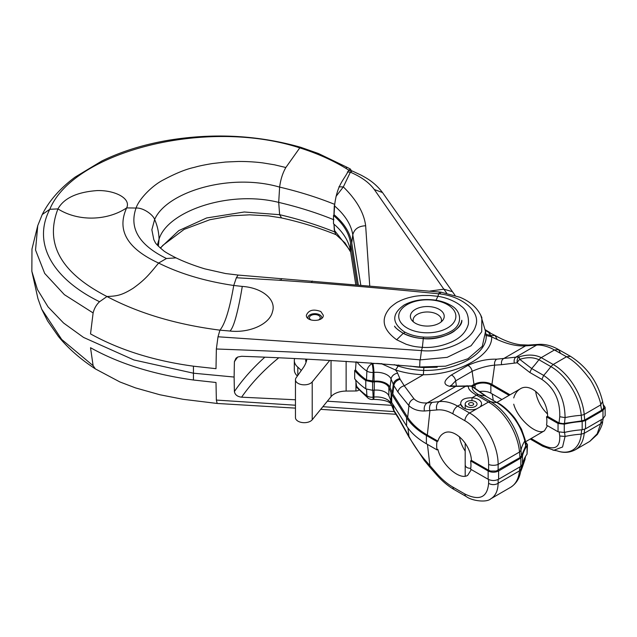 <?xml version="1.0" encoding="UTF-8"?>
<svg xmlns="http://www.w3.org/2000/svg" width="637" height="637" viewBox="0 0 637 637"><rect width="100%" height="100%" fill="white"/><g stroke="black" fill="none" stroke-linecap="round" stroke-linejoin="round"><path stroke-width="0.96" d="M447.508 304.637A28.577 16.498 180 0 1 453.385 323.039A28.577 16.498 180 0 1 427.3 332.801A28.577 16.498 180 0 1 401.214 323.039A28.577 16.498 180 0 1 411.096 302.718A28.577 16.498 180 0 1 447.508 304.637M439.267 323.214A16.92 9.77 180 0 1 411.852 320.292A16.92 9.77 180 0 1 427.3 306.532A16.92 9.77 180 0 1 442.747 320.292A16.92 9.77 180 0 1 439.267 323.214M413.437 321.908A14.189 8.193 180 0 1 427.3 311.979A14.189 8.193 180 0 1 441.17 321.908M519.975 457.573L519.497 452.023L520.939 450.303L521.416 455.853L519.975 457.573L496.191 471.038L490.57 471.046L488.619 470.257L488.619 464.429A6.768 3.05 -0 0 0 498.134 464.421L519.497 452.023A43.993 25.464 -120.1 0 0 488.483 402.035L476.532 395.171L472.049 397.775A10.415 6.012 180 0 1 480.624 406.223A10.415 6.012 180 0 1 479.852 407.051L476.842 408.787A10.415 6.012 180 0 1 461.61 406.223A10.415 6.012 180 0 1 460.75 404.336C460.36 399.94 464.126 397.759 472.049 397.775L471.921 400.657M358.273 284.731L351.759 242.92A102.063 58.922 0 0 0 333.923 214.581L334.298 205.695C344.999 214.924 351.162 224.63 352.794 234.806C354.291 229.073 358.575 226.055 365.654 225.769L369.715 285.655M355.741 284.532L350.557 251.273A100.853 58.222 180 0 0 333.493 223.746L333.493 215.449A100.853 58.222 180 0 1 350.557 242.984L357.046 284.635M334.497 230.411L350.509 250.994M333.987 224.168L334.298 230.26M338.908 186.832L343.335 186.912C356.577 199.907 364.022 212.862 365.654 225.769M348.805 170.525L352.285 171.003L350.374 172.181L343.335 186.92L336.017 196.403M443.846 289.182L374.309 189.531C369.333 182.7 361.354 176.919 350.374 172.181L347.388 171.942M470.584 460.885L488.141 470.974C491.645 472.63 495.132 472.622 498.62 470.958L520.835 458.067L522.467 456.116A68.358 39.47 180 0 1 527.062 445.773L527.476 444.53L527.062 454.062A68.358 39.47 180 0 0 522.467 464.405L520.835 466.356L498.62 479.247C495.132 480.911 491.645 480.919 488.141 479.263L470.584 469.174A24.198 14.006 -120.1 0 0 470.584 460.885L471.436 460.392C470.56 443.495 453.265 426.87 443.416 433.455C440.804 435.007 438.965 437.563 437.898 441.123L427.331 435.047C418.549 429.967 412.004 424.067 407.68 417.339L392.838 393.969L390.035 387.36A14.07 8.122 0 0 0 374.102 381.189L366.49 379.955A78.996 45.609 180 0 1 355.486 369.85L354.69 370.511A80.206 46.31 0 0 0 365.773 380.552L372.629 382.033L374.293 381.874A12.859 7.421 180 0 1 388.857 387.519L391.691 394.192L406.589 417.649C410.929 424.433 417.53 430.381 426.392 435.493L437.046 441.616A24.198 14.006 -120.1 0 0 437.046 449.905L437.898 449.411C441.465 464.739 459.858 480.728 467.701 475.313L471.3 469.588M437.898 441.123L437.046 441.616M354.69 370.511L354.69 378.8A80.206 46.31 0 0 0 365.773 388.841L372.629 390.322L374.293 390.163A12.859 7.421 180 0 1 388.857 395.808L391.691 402.488L406.589 425.938C410.929 432.722 417.53 438.67 426.392 443.782L437.046 449.905M355.653 379.947L356.76 387.423L368.186 398.229M368.154 398.205A6.768 4.284 -54.7 0 1 366.88 395.744L366.546 389.295M382.001 363.671A10.152 5.884 -59.8 0 1 381.698 363.846A64.249 37.089 180 0 1 381.3 363.616M366.49 379.955L366.88 371.1A6.768 4.284 -54.7 0 1 372.104 363.695L372.86 363.623A21.857 12.621 180 0 1 381.698 363.846L395.402 369.914A21.857 12.621 180 0 1 397.615 373.21L400.171 379.334L404.272 385.799L414.002 398.866C417.219 401.955 421.63 403.309 427.22 402.926L439.212 401.605C445.08 400.984 451.219 402.488 457.645 406.135L469.588 412.999C485.099 421.567 498.15 445.08 498.134 464.421L498.134 470.249M356.123 361.896L355.486 369.85M465.193 464.811C465.496 467.16 467.343 468.314 470.743 468.267M471.229 386.022L474.111 384.35A12.525 7.23 180 0 1 491.82 384.326L510.038 394.797M472.359 386.476L475.067 384.899A11.171 6.45 180 0 1 490.864 384.883L509.082 395.354M527.476 444.53L525.581 442.038M521.416 455.853L525.724 445.892L525.891 443.686M488.619 470.257L471.436 460.392M479.223 391.667A11.171 6.45 180 0 1 490.864 393.172L501.908 399.518M558.044 431.767L558.044 423.478L546.49 416.845A24.198 14.006 -120.1 0 1 546.872 421.208A24.198 14.006 -120.1 0 1 546.49 425.134L558.044 431.767L564.278 432.467A68.358 39.47 180 0 1 582.17 429.768L585.546 428.812L602.976 418.7L605.15 415.674L605.15 407.385L603.159 404.471M546.49 416.845L547.446 416.287L558.999 422.928L562.853 423.613L581.708 420.874L581.231 415.316A42.918 24.835 -120.1 0 0 550.901 366.609L553.195 364.491A43.993 25.464 59.9 0 1 584.209 414.48L600.667 404.933C601.089 401.35 593.119 382.343 588.516 377.502C581.048 367.557 573.722 360.638 566.548 356.752L554.429 349.984C548.592 346.472 540.757 344.569 536.585 345.111L525.581 345.859C515.779 346.496 504.472 343.478 491.653 336.806C492.919 354.905 458.704 374.747 423.326 374.739A64.249 37.089 180 0 1 395.402 369.914A10.152 4.117 -71.7 0 0 398.061 365.996L394.319 364.651M513.74 404.2C517.666 419.146 537.11 435.963 544.468 430.771L547.494 425.707M552.852 450.104L556.929 450.805A42.918 24.835 -120.1 0 0 581.231 434.155L581.231 434.155A69.035 39.86 180 0 0 565.075 436.449L562.543 447.023L553.895 450.232L542.835 446.29L541.88 444.682C554.254 450.837 560.21 447.938 559.756 435.995L559.222 432.284M521.225 466.109L520.939 469.143L519.497 470.862L498.134 483.26C497.935 490.777 495.506 495.944 490.856 498.771L490.554 498.946M601.455 419.584L600.667 423.772L602.602 421.606C602.753 423.685 601.017 427.945 597.402 434.386L589.774 441.385L597.164 433.821L600.667 423.772L584.209 433.319L581.231 434.155L581.645 429.8M427.451 444.395L429.919 465.703A6.768 1.218 -41.4 0 0 429.585 466.841L424.274 460.416L409.193 437.484A6.768 4.053 -26.5 0 1 408.93 436.369C412.808 443.782 417.991 451.442 424.465 459.357L436.863 473.594C441.99 479.374 447.333 483.881 452.899 487.114L464.843 493.978C479.446 501.096 487.369 497.529 488.619 483.268L488.619 479.51M356.187 385.735A77.945 45.004 0 0 0 366.88 395.744A6.768 4.499 -3.3 0 0 373.171 397.122L373.935 397.05L374.086 390.186M498.134 479.502L498.134 483.26A6.768 4.674 180 0 1 488.619 483.268M409.193 437.484L398.563 418.437A6.768 5.192 -32.4 0 1 397.95 416.725L408.93 436.369L407.951 427.945M373.489 399.375A6.768 0.876 -95.3 0 0 373.935 397.05A15.121 8.735 180 0 1 391.062 403.691A6.768 5.383 -22 0 0 391.341 404.766C390.083 401.501 384.127 399.71 373.489 399.375L372.725 399.447A6.768 0.876 -95.3 0 0 373.171 397.122L372.741 389.597M519.88 466.913L519.497 470.862A43.993 25.464 -120.1 0 1 510.563 487.345C516.074 483.786 519.394 478.642 520.54 471.921A42.918 24.835 59.9 0 0 520.939 469.143L520.939 469.143A69.035 39.86 180 0 1 522.014 465.368M522.539 464.054A69.035 39.86 180 0 1 524.832 459.803L522.149 467.797M524.824 459.803L525.294 456.872M564.478 431.695L565.083 436.449M525.557 456.403L524.832 459.795M565.067 436.456L559.756 435.995M558.044 423.478L564.278 424.178A68.358 39.47 180 0 1 582.17 421.479L585.546 420.524L602.976 410.411L605.15 407.385M565.075 417.609A69.035 39.86 0 0 1 581.231 415.316L584.209 414.48L584.686 420.03L601.67 410.18L602.905 409.209L603.765 407.385L603.526 406.39M584.686 420.03L581.708 420.874M410.602 366.1A55.331 31.946 0 0 0 423.876 367.533L437.189 367.231M485.219 329.703L488.531 332.251L485.283 330.412L486.182 335.595C487.393 353.806 456.673 371.172 423.653 370.416A10.152 0.51 -87.9 0 1 423.326 374.739L404.272 385.799A6.768 5.192 -32.4 0 0 397.95 392.081L393.849 385.624A6.768 5.192 -32.4 0 1 400.171 379.334M485.808 334.162L490.816 335.619L491.653 336.806L485.824 335.436M479.852 407.051L488.483 402.043L490.609 401.597A69.035 35.377 -55.2 0 0 496.908 402.544L484.916 395.657A69.035 35.377 -55.2 0 1 478.618 394.701L490.609 401.597A42.918 24.835 59.9 0 1 520.939 450.303L520.939 450.303A69.035 39.86 0 0 1 524.832 440.963C520.644 424.672 511.336 411.868 496.908 402.544L484.916 395.657L472.407 386.834C471.627 389.167 473.689 391.795 478.618 394.701L476.388 395.091C470.624 391.763 467.964 388.833 468.41 386.293A5.08 4.777 17.3 0 1 472.407 386.834A5.08 1.903 129.5 0 1 473.148 387.009A5.08 5.08 0 0 0 470.417 385.871A5.08 4.085 -84.4 0 0 468.41 386.293L449.833 386.364C442.866 384.581 443.36 380.807 451.307 375.034L467.781 365.479C477.551 360.988 487.178 358.894 496.677 359.188L519.227 356.816C527.5 354.291 534.793 354.53 541.1 357.548L538.91 359.722C533.376 357.166 526.99 357.046 519.752 359.364L519.227 356.816A5.08 3.655 -90.2 0 0 517.204 362.772L501.661 364.683A5.08 3.726 -97.7 0 1 503.389 358.735L525.581 345.859L528.224 345.079L539.149 344.354L536.585 345.111L516.066 357.015A5.08 3.726 82.3 0 0 514.338 362.963M478.745 394.773A5.08 2.922 -60.1 0 0 476.532 395.171L476.388 395.091M541.1 357.548L553.195 364.491L566.548 356.752L570.513 356.346C587.218 367.119 597.912 382.16 602.602 401.461L600.667 404.933L601.67 410.18M539.037 359.794L538.91 359.722A69.035 35.377 -55.2 0 1 531.672 368.528L543.664 375.416C557.773 384.955 564.908 399.025 565.067 417.617L559.756 416.725C560.21 400.315 554.254 387.877 541.88 379.413L543.664 375.424A69.035 35.377 -55.2 0 0 550.901 366.609L539.037 359.794A5.08 2.922 -60.1 0 1 541.243 357.628L554.429 349.984L558.53 349.562L570.513 356.346M519.752 359.364A5.08 2.174 134 0 0 517.204 362.772L529.841 372.494L531.664 368.536L519.752 359.364M497.027 339.139L495.037 335.468L488.531 332.251L490.816 335.619L495.037 335.468C504.297 340.691 512.777 343.789 520.477 344.752L528.224 345.079M446.664 293.108L443.87 289.182L430.071 291.037M488.619 464.429C488.842 447.946 477.973 427.953 464.843 420.699L452.899 413.835C447.333 410.682 441.99 409.384 436.863 409.949L424.465 411A6.768 5.422 -94.4 0 1 427.22 402.926L455.383 386.587A5.08 4.236 -92 0 1 457 386.133L451.856 385.942A5.08 4.077 95.9 0 0 449.833 386.364M501.661 364.683L494.646 365.144A5.08 3.655 -89.8 0 1 496.677 359.188M443.854 289.182L452.453 291.69L382.495 192.525L374.309 189.531M360.749 284.93L352.794 234.806L351.759 242.92M392.838 393.969L393.849 385.624L391.062 379.047A15.121 8.735 0 0 0 373.935 372.406L373.171 372.478A6.768 0.876 -95.3 0 0 372.104 363.695A71.209 41.11 0 0 1 370.965 362.867M424.465 411C417.991 411.08 412.808 409.304 408.93 405.681A6.768 5.924 -47.7 0 1 414.002 398.866M427.331 435.047L429.919 410.769A6.768 5.12 -96.8 0 1 432.268 402.425M372.741 381.308L373.171 372.478A6.768 3.257 -177.2 0 1 366.88 371.1A77.945 45.004 180 0 1 356.871 361.943M491.947 384.406L494.646 365.144C487.52 365.765 480.019 367.82 472.128 371.299L455.654 380.854L450.948 385.791M497.712 402.767C505.252 406.629 513.963 416.566 515.946 419.823L521.496 429.195L525.079 439.387L524.832 440.955M565.083 417.609L564.478 423.406M525.724 445.892L524.824 440.971M547.605 416.383C547.756 398.913 530.764 381.905 520.182 388.912C517.14 390.728 514.999 393.738 513.74 397.934M535.677 391.237A24.198 14.006 -120.1 0 0 547.454 413.907M452.899 413.835A6.768 3.902 -60.1 0 1 457.645 406.135L460.75 404.336L463.187 407.664M459.444 436.687A24.198 14.006 -120.1 0 0 465.193 451.131M466.921 401.628A5.924 3.416 180 0 1 473.379 400.88A5.924 3.416 180 0 1 477.041 404.041A5.924 3.416 180 0 1 471.117 407.465A5.924 3.416 180 0 1 465.193 404.041A5.924 3.416 180 0 1 466.921 401.628M469.326 405.076A2.54 1.465 180 0 1 468.577 404.041A2.54 1.465 180 0 1 471.117 402.576A2.54 1.465 180 0 1 473.657 404.041A2.54 1.465 180 0 1 472.089 405.395A2.54 1.465 180 0 1 469.326 405.076M358.846 389.987A3.384 1.951 180 0 1 355.94 390.983L355.94 382.988M306.843 359.364A54.145 31.261 180 0 1 303.116 367.915L296.109 377.829A8.799 5.08 0 0 0 295.457 379.748L295.457 417.601A8.799 5.08 0 0 0 302.336 422.562A8.799 5.08 0 0 0 312.218 419.767L331.049 396.668A16.92 9.77 180 0 1 346.13 391.062L355.94 390.983M301.261 370.543A54.145 31.261 0 0 0 297.813 367.159A20.304 11.721 180 0 1 294.318 360.582L294.318 369.842A20.304 11.721 0 0 0 297.383 376.029M294.318 360.582A20.304 11.721 180 0 1 294.549 358.838M306.126 359.332A54.145 31.261 180 0 1 306.54 360.725M295.457 379.748A8.799 5.08 0 0 0 302.336 384.708A8.799 5.08 0 0 0 312.218 381.913L329.735 360.431M306.126 362.119A9.141 5.279 180 0 1 305.696 360.518A9.141 5.279 180 0 1 305.927 359.324M237.689 357.038A338.422 195.392 0 0 0 234.392 361.712L235.977 358.233L237.728 357.023L241.606 356.29C301.253 358.368 360.614 361.935 419.679 367L419.974 359.841M234.392 361.712L234.113 377.048L193.417 373.194L133.905 359.953L83.535 337.419L63.573 323.015L48.054 306.891L37.416 289.501L31.85 271.33L31.977 249.027L37.75 225.641L35.537 250.03L44.694 273.416L64.377 294.668L93.113 312.934L90.526 333.899C119.716 350.055 154.027 360.821 193.449 366.187L215.999 368.68L216.357 348.965L218.013 336.79L219.924 330.157L229.997 331.033C249.465 333.262 269.706 324.153 272.445 311.812C276.689 299.677 262.133 287.685 242.267 286.419L233.747 285.48C229.631 309.128 225.028 324.018 219.924 330.157C176.433 324.552 138.786 313.34 106.984 296.524L99.563 301.723C53.086 279.014 31.93 243.692 49.805 209.286L57.951 208.912C44.55 243.676 60.897 272.875 106.984 296.524C116.659 296.03 121.325 295.648 133.181 288.243C145.188 279.571 148.978 274.746 158.605 263.057L166.456 258.503C139.113 245.086 128.977 228.269 136.055 208.044L126.659 207.909C116.507 230.188 127.161 248.565 158.613 263.057C180.024 273.743 205.066 281.22 233.747 285.48M419.974 359.849C376.937 355.972 309.056 352.357 216.357 348.996L216.349 348.965M279.571 279.993L280.845 280.089M126.659 207.909C108.027 220.41 79.012 222.154 57.951 208.912C63.859 198.195 76.91 192.079 97.111 190.582C114.612 190.041 131.318 198.338 126.659 207.909L126.659 207.909M351.321 170.684L350.414 169.068L348.75 170.119L345.58 168.16C332.084 160.006 316.82 153.246 299.78 147.88C205.735 117.264 73.319 152.02 49.805 209.286L42.241 214.526L37.75 225.641M158.35 246.185L159.067 239.17C158.852 232.234 157.379 225.681 154.64 219.518C166.122 192.406 229.049 172.396 279.627 187.111C280.575 179.61 282.653 173.073 285.846 167.507L274.475 164.8L263.185 162.953C260.652 162.57 249.943 161.344 238.174 161.48L225.625 162.029L212.32 163.558C198.195 165.939 196.172 166.95 193.664 167.515C185.582 169.323 175.478 173.447 163.367 179.905C152.243 185.51 139.025 198.999 136.055 208.044C143.357 207.543 153.358 214.988 154.64 219.518L151.853 229.734L153.804 239.623L155.022 241.996C155.404 243.35 158.127 246.145 163.191 250.373C164.37 251.591 168.614 254.075 175.916 257.818M333.987 215.871L334.704 204.381C317.465 197.43 299.111 191.673 279.627 187.111L278.695 202.391C228.787 189.826 167.404 211.365 159.059 239.17L157.363 245.126M93.113 312.934C94.284 308.348 96.434 304.613 99.563 301.723M176.043 257.881L166.456 258.503M320.809 311.517L323.293 315.235C323.819 322.075 305.84 322.131 306.373 315.267C308.555 310.084 313.364 308.834 320.809 311.517M218.013 336.782L421.224 350.573M423.462 337.077L422.371 347.356L421.463 350.597C444.546 353.033 471.221 341.145 475.505 326.423C481.572 311.549 461.674 296.301 439.936 293.936L438.718 293.816L437.914 296.324L429.911 295.48L422.251 295.512C415.443 296.101 414.87 296.181 408.667 297.694C404.567 298.857 401.183 300.178 398.515 301.643C396.469 302.264 390.043 307.504 389.924 307.974C380.44 318.97 382.694 329.568 396.66 339.76L406.215 344.291C411.956 345.971 413.087 346.608 422.371 347.356C431.95 347.985 441.513 346.257 451.052 342.173C460.432 338.064 466.22 332.012 468.41 324.018C468.912 315.737 466.443 309.749 460.997 306.031C457.43 302.607 447.596 297.646 437.906 296.324L436.019 300.218C423.884 298.522 413.246 300.131 404.097 305.035C391.651 313.93 391.651 322.808 404.097 331.678L405.148 332.259C410.427 334.99 416.526 336.591 423.462 337.077C433.813 337.618 442.747 335.826 450.248 331.678C462.868 325.762 462.478 310.888 450.248 305.035C446.322 302.782 441.576 301.174 436.019 300.218M238.142 275.065L439.745 292.049L438.718 293.816C399.503 289.859 357.086 286.093 311.485 282.525L280.766 280.344M281.713 278.608L280.766 280.328L236.359 277.748L238.119 275.065L225.594 273.544L204.748 268.846C193.807 265.502 184.173 261.815 175.828 257.77M233.747 285.472L236.359 277.756M242.267 286.419C240.404 297.925 238.373 307.838 236.168 316.151C234.05 324.114 231.995 329.074 229.997 331.033M160.277 248.008L178.814 230.602L206.627 217.965L244.266 211.994L279.627 214.693C299.111 219.247 317.473 225.004 334.704 231.964L334.019 224.192M334.704 231.964L335.946 234.583M334.704 204.381C337.491 183.695 344.187 179.929 348.75 170.119M264.498 357.5A338.422 195.392 0 0 0 234.392 391.556L234.113 377.048M485.513 331.558L482.281 346.337L467.948 358.735L445.494 366.187L419.679 367M345.596 168.16L347.261 167.396M335.986 234.655C318.97 227.791 300.839 222.225 281.578 217.942L279.627 214.693L278.695 202.391A275.566 159.099 180 0 1 333.907 219.781M285.846 167.507L299.78 147.88L300.807 147.322C258.28 135.211 214.295 132.83 168.845 140.196C144.002 144.408 121.659 151.343 101.824 161.002L75.039 177.158C60.053 188.353 49.113 200.814 42.225 214.55M480.632 314.837L485.569 331.551M481.851 317.552L481.707 331.773L471.085 345.748L447.15 357.357L420.269 359.873L421.463 350.597M481.803 317.56L481.771 317.449C478.013 308.459 470.727 301.731 459.898 297.248L440.995 292.176L439.936 293.936M234.392 391.556C234.981 394.797 237.386 396.676 241.606 397.185L295.457 399.773M327.354 401.206L391.564 405.315M31.85 271.33L37.917 298.538L41.7 309.16L61.709 339.473L93.113 365.678L90.526 347.714C119.175 363.695 153.485 374.46 193.449 380.01L215.999 382.495L216.357 400.06L217.153 403.428M394.231 411.613L322.879 406.693M295.457 405.228L216.349 400.068M93.121 365.678L95.399 368.919M310.617 319.647L310.617 319.647A5.415 3.129 0 0 1 309.415 317.688A5.415 3.129 0 0 0 310.617 319.647M318.285 320.093A5.415 3.129 0 0 0 320.244 317.688A5.415 3.129 0 0 0 314.829 314.559A5.415 3.129 0 0 0 309.415 317.688A5.415 3.129 0 0 1 314.829 314.559A5.415 3.129 0 0 1 320.244 317.688A5.415 3.129 0 0 1 318.285 320.093M321.669 318.357A6.935 4.005 0 0 0 321.159 316.048A6.935 4.005 0 0 0 314.829 313.683A6.935 4.005 0 0 0 308.499 316.048A6.935 4.005 0 0 0 308.005 318.396M350.557 251.273L350.557 242.984M365.773 388.841L365.773 380.552M488.141 479.263L488.141 470.974M492.21 393.945L493.253 400.211M531.139 438.503L541.88 444.682M584.599 429.258L584.209 433.319A43.993 25.464 59.9 0 1 575.275 449.802L589.774 441.385M393.562 410.26A6.768 5.383 -22 0 1 393.26 409.129L391.062 403.691L390.608 400.14M393.156 404.798L393.849 410.268L392.607 403.922M398.563 418.437L394.454 411.98A6.768 5.192 -32.4 0 1 393.849 410.268L397.95 416.725M452.899 487.114A6.768 3.902 -60.1 0 0 454.269 489.654L466.22 496.518A6.768 3.902 -60.1 0 1 464.843 493.978M454.269 489.654C448.002 485.999 442.086 481.031 436.536 474.732A6.768 1.218 -41.4 0 1 436.863 473.594M424.282 460.424A6.768 1.513 -37.8 0 1 424.465 459.357M530.342 438.965L530.844 439.403L530.207 439.044M426.392 443.782L426.392 435.493M498.62 479.247L498.62 470.958M520.835 466.356L520.835 458.067M522.467 464.405L522.467 456.116M527.062 454.062L527.062 445.773M475.067 388.554L475.067 384.899M490.864 393.172L490.864 384.883M564.278 432.467L564.278 424.178M582.17 429.768L582.17 421.479M585.546 428.812L585.546 420.524M602.976 418.7L602.976 410.411M372.629 390.322L372.629 382.033M374.293 390.163L374.293 381.874M388.857 395.808L388.857 387.519M391.078 401.302L391.078 393.013M391.691 402.488L391.691 394.192M406.589 425.938L406.589 417.649M398.595 365.009A6.768 2.747 -71.7 0 0 398.061 365.996A58.899 34.008 180 0 0 423.653 370.416L423.876 367.533M436.863 409.949A6.768 5.12 -96.8 0 1 439.212 401.605L465.727 386.221A5.08 4.236 -92 0 1 467.399 385.767M476.842 408.787L469.588 412.999A6.768 3.902 -60.1 0 0 464.843 420.699M541.88 379.413L529.841 372.494M560.21 352.651L558.53 349.562C552.008 345.811 545.543 344.076 539.149 344.354M374.102 381.189L373.935 372.406A6.768 0.876 -95.3 0 0 372.86 363.623M390.035 387.36L391.062 379.047A6.768 5.383 -22 0 1 397.615 373.21M392.249 392.838L393.26 384.485A6.768 5.383 -22 0 1 399.813 378.649M407.68 417.339L408.93 405.681L397.95 392.081M473.976 384.43L472.128 371.299A5.08 2.938 -120.1 0 0 467.781 365.479M456.403 386.149L455.654 380.854A5.08 2.938 -120.1 0 0 451.307 375.034M559.023 422.936L559.756 416.725M297.813 375.416L297.813 367.159M312.218 419.767L312.218 381.913M331.049 396.668L331.049 360.494M346.13 391.062L346.13 361.306M355.94 364.253L355.94 361.888M193.449 380.01L193.449 366.195M396.66 339.76L403.285 333.294C398.603 330.523 395.688 328.135 394.55 326.128C394.725 327.267 397.639 329.687 403.293 333.374L405.148 332.259M312.226 281.013L311.485 282.517M241.606 397.185A331.654 191.482 180 0 1 278.345 358.137M335.611 234.249L345.039 242.936L350.684 252.109M510.563 487.345L490.856 498.771M602.602 421.606L603.167 418.589M466.22 496.518C471.683 500.809 486.469 502.912 490.824 498.795M429.585 466.841L436.536 474.732M394.454 411.98L391.341 404.766M368.106 398.173A6.768 6.768 0 0 0 372.693 399.447M520.54 471.921L522.157 467.821M522.165 467.805L525.103 459.213M556.929 450.805C563.339 453.154 569.454 452.819 575.275 449.802M542.843 446.298L530.844 439.403M603.765 408.022L603.765 407.385M490.148 332.705L485.219 329.711M473.148 387.009L485.744 395.895M457 386.133L470.417 385.871M452.421 291.65L455.105 295.441M352.492 171.09L361.434 175.302C365.359 177.596 374.078 181.529 382.495 192.525M451.856 385.942L450.415 385.592M603.749 407.561L602.602 401.461M526.138 444.968L525.087 439.434M525.525 441.759L544.468 430.771M497.003 402.361L520.182 388.912M465.193 476.173L465.193 443.129M465.193 408.715L465.193 404.041M347.253 167.38L350.398 169.06M347.3 167.42L318.42 153.509L300.807 147.322M403.293 333.374C408.978 336.352 415.635 338.104 423.255 338.613C442.436 340.946 462.884 328.405 461.809 320.284C461.459 323.516 459.253 326.853 455.192 330.292C450.184 335.094 435.286 339.593 423.263 338.502M403.277 333.302C410.22 336.543 416.885 338.279 423.279 338.51M439.745 292.049L440.971 292.184M95.478 368.966C80.7 359.379 68.35 348.543 58.421 336.471L47.6 320.921L41.7 309.16M281.466 217.91L268.488 215.871L249.608 214.828L231.422 215.832L209.86 219.725L184.173 229.36L162.865 245.341L160.492 248.199M395.919 414.281L320.714 409.344M295.457 408.126L217.153 403.46L183.082 399.295L159.871 394.757L135.514 387.901L119.899 381.953L95.446 368.95M306.198 359.563L306.198 361.888L306.198 359.563"/></g></svg>
